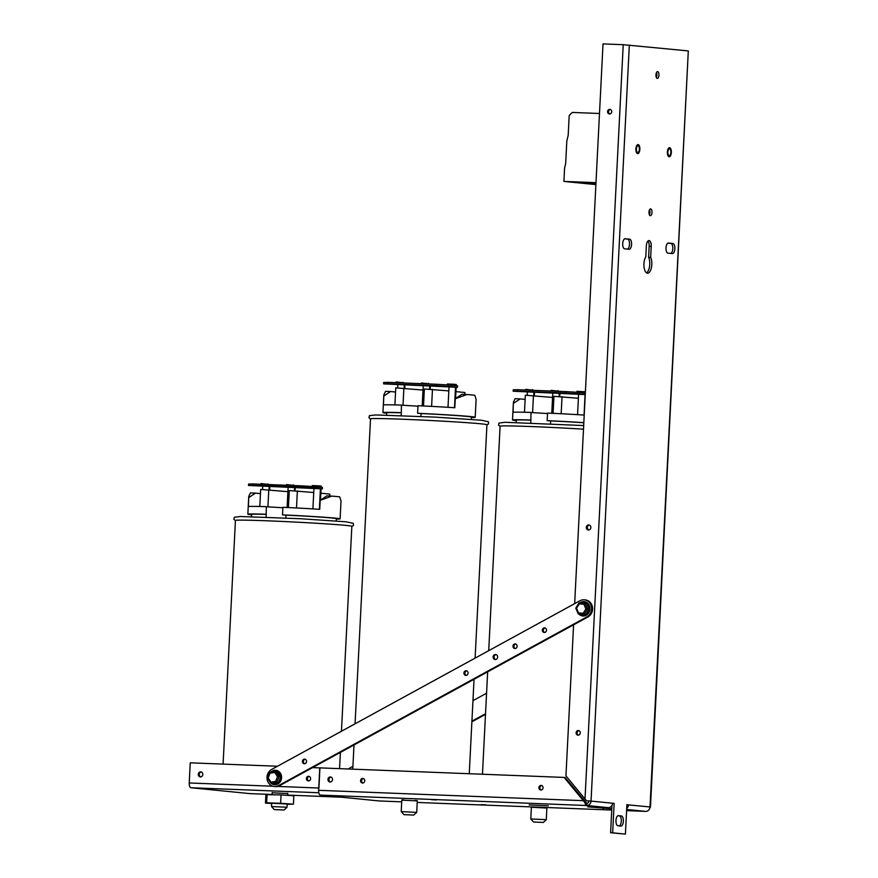 <?xml version="1.0" encoding="UTF-8"?>
<svg xmlns="http://www.w3.org/2000/svg" width="878" height="878" viewBox="0 0 878 878"><rect width="100%" height="100%" fill="white"/><g stroke="black" fill="none" stroke-linecap="round" stroke-linejoin="round"><path stroke-width="1.32" d="M619.341 825.891A5.048 2.217 92.2 0 0 621.328 820.579A5.048 2.217 92.2 0 0 619.363 815.881L617.936 815.739M618.43 815.662L621.426 815.958A5.048 2.217 -87.8 0 1 623.369 821.16A5.048 2.217 -87.8 0 1 620.965 826.055A5.048 2.217 -87.8 0 1 620.911 826.044L617.914 825.748A5.048 2.217 -87.8 0 1 615.972 820.557A5.048 2.217 -87.8 0 1 618.375 815.662A5.048 2.217 -87.8 0 1 618.43 815.662L618.31 815.651M646.504 272.838A9.021 3.951 92.2 0 0 649.588 266.177A9.021 3.951 92.2 0 0 648.612 257.265L649.16 246.323A5.597 2.447 92.2 0 0 647.953 241.044M646.34 245.917A5.597 2.447 -87.8 0 1 649.007 240.572A5.597 2.447 -87.8 0 1 651.224 246.4L650.664 257.353A9.021 3.951 -87.8 0 1 651.465 267.384A9.021 3.951 -87.8 0 1 647.514 273.19A9.021 3.951 -87.8 0 1 644.013 266.868A9.021 3.951 -87.8 0 1 645.791 256.859L646.34 245.917M648.612 257.265L650.664 257.353M625.169 238.739L629.614 239.178A5.048 2.217 -87.8 0 1 631.567 244.38A5.048 2.217 -87.8 0 1 629.164 249.275A5.048 2.217 -87.8 0 1 629.109 249.264L624.664 248.825A5.048 2.217 -87.8 0 1 622.711 243.623A5.048 2.217 -87.8 0 1 625.114 238.728A5.048 2.217 -87.8 0 1 625.169 238.739L625.059 238.728M627.54 249.111A5.048 2.217 92.2 0 0 629.526 243.799A5.048 2.217 92.2 0 0 627.561 239.101L624.675 238.816M668.465 243.041L672.91 243.491A5.048 2.217 -87.8 0 1 674.864 248.683A5.048 2.217 -87.8 0 1 672.46 253.577A5.048 2.217 -87.8 0 1 672.394 253.577L667.949 253.138A5.048 2.217 -87.8 0 1 665.996 247.936A5.048 2.217 -87.8 0 1 668.399 243.041A5.048 2.217 -87.8 0 1 668.465 243.041L668.345 243.041M670.825 253.424A5.048 2.217 92.2 0 0 672.811 248.112A5.048 2.217 92.2 0 0 670.847 243.415L667.971 243.118M649.007 212.136A3.413 1.493 -87.8 0 1 650.631 208.876A3.413 1.493 -87.8 0 1 651.992 212.344A3.413 1.493 -87.8 0 1 650.368 215.692A3.413 1.493 -87.8 0 1 649.007 212.136M649.369 214.715A3.413 1.493 92.2 0 0 649.566 209.776M655.965 74.86A3.413 1.493 -87.8 0 1 657.589 71.601A3.413 1.493 -87.8 0 1 658.95 75.069A3.413 1.493 -87.8 0 1 657.326 78.416A3.413 1.493 -87.8 0 1 655.965 74.86M656.327 77.44A3.413 1.493 92.2 0 0 656.524 72.501M636.396 148.964A3.413 1.493 -87.8 0 1 638.01 145.704A3.413 1.493 -87.8 0 1 639.371 149.161A3.413 1.493 -87.8 0 1 637.746 152.52A3.413 1.493 -87.8 0 1 636.396 148.964M667.873 152.092A3.413 1.493 -87.8 0 1 669.497 148.832A3.413 1.493 -87.8 0 1 670.858 152.3A3.413 1.493 -87.8 0 1 669.234 155.647A3.413 1.493 -87.8 0 1 667.873 152.092M363.382 778.566A2.305 2.074 -84.3 0 0 362.932 783.022M364.732 780.827A2.305 2.074 95.7 0 1 362.427 783.044A2.305 2.074 95.7 0 1 362.888 778.446A2.305 2.074 95.7 0 1 364.732 780.827M541.704 785.536A2.305 2.074 -84.3 0 0 541.254 789.991M543.054 787.796A2.305 2.074 95.7 0 1 540.749 790.013A2.305 2.074 95.7 0 1 541.21 785.415A2.305 2.074 95.7 0 1 543.054 787.796M330.984 777.074A2.524 2.272 -84.3 0 0 330.49 781.98M332.51 779.565A2.524 2.272 95.7 0 1 329.985 781.991A2.524 2.272 95.7 0 1 330.49 776.964A2.524 2.272 95.7 0 1 332.51 779.565M578.909 730.672A2.305 2.074 -84.3 0 0 578.47 735.127M580.27 732.932A2.305 2.074 95.7 0 1 577.965 735.149A2.305 2.074 95.7 0 1 578.426 730.551A2.305 2.074 95.7 0 1 580.27 732.932M610.386 109.487A2.305 2.074 -84.3 0 0 609.936 113.953M611.736 111.747A2.305 2.074 95.7 0 1 609.431 113.964A2.305 2.074 95.7 0 1 609.892 109.377A2.305 2.074 95.7 0 1 611.736 111.747M589.336 525.066A2.524 2.272 -84.3 0 0 588.853 529.972M590.861 527.557A2.524 2.272 95.7 0 1 588.348 529.983A2.524 2.272 95.7 0 1 588.842 524.956A2.524 2.272 95.7 0 1 590.861 527.557M548.311 805.795L529.149 804.928L548.311 805.795M401.795 800.121L417.291 800.912M485.732 804.83L480.946 804.621L485.732 804.83M436.465 799.924L431.669 799.715L436.465 799.924M573.597 624.818L565.948 775.878L586.504 800.802L591.037 801.087A4.588 4.116 95.7 0 1 586.691 805.51A4.588 2.008 -87.8 0 1 585.011 802.657L564.137 777.425L565.136 777.524L586.274 802.788L585.011 802.657M611.812 808.748L587.7 806.849L608.224 807.65A4.588 4.116 -84.3 0 0 612.57 803.238L614.15 803.392L612.657 832.827L625.41 834.1L626.903 804.665L628.472 804.819A4.588 4.116 95.7 0 1 626.716 808.364M379.483 800.977A4.588 2.008 92.2 0 1 379.428 800.977L401.707 801.844L379.384 800.966A4.588 2.008 92.2 0 0 379.428 800.977L320.404 795.095L586.691 805.51L608.224 807.65M645.802 811.382A4.588 2.008 -87.8 0 1 645.714 811.382A4.588 2.008 -87.8 0 1 645.659 811.382A4.588 4.116 -84.3 0 0 650.005 806.959L649.215 807.047M650.466 807.036L688.308 50.924L650.005 806.959L626.892 804.753M611.187 806.432L611.933 806.465M603.603 808.429L603.647 807.475M688.308 50.924L623.226 44.69L585 799.112M574.662 603.658L603.021 43.9L623.226 44.69M583.201 800.659L318.637 790.321A4.588 2.008 92.2 0 0 320.404 795.095M318.637 790.321L319.779 767.877L564.137 777.425M586.274 802.788A2.294 0.999 92.2 0 0 586.8 803.216L586.691 805.51M586.504 800.802L591.037 801.087L629.339 45.052M586.8 803.216A2.294 2.063 -84.3 0 0 588.984 801.01M625.41 834.1L610.594 832.75L611.988 805.356M603.131 808.386L603.175 807.453M614.15 803.392L612.57 803.326M610.594 832.75L612.657 832.827M603.01 808.386L603.065 807.453M471.881 721.826L485.49 714.385M485.523 713.715L471.914 721.167M348.094 768.985L352.923 766.34M472.957 700.666L486.566 693.225M667.39 152.048A4.533 1.986 92.2 0 0 669.091 156.756A4.533 1.986 92.2 0 0 671.341 152.443A4.533 1.986 92.2 0 0 669.442 147.723A4.533 1.986 92.2 0 0 667.39 152.048M635.902 148.909A4.533 1.986 92.2 0 0 637.604 153.628A4.533 1.986 92.2 0 0 639.853 149.304A4.533 1.986 92.2 0 0 637.955 144.585A4.533 1.986 92.2 0 0 635.902 148.909M198.285 774.297A2.524 2.272 95.7 0 1 200.799 771.872A2.524 2.272 95.7 0 1 200.305 776.898A2.524 2.272 95.7 0 1 198.285 774.297M201.292 771.981A2.524 2.272 -84.3 0 0 200.81 776.887M306.444 778.523A2.305 2.074 95.7 0 1 308.749 776.306A2.305 2.074 95.7 0 1 308.288 780.904A2.305 2.074 95.7 0 1 306.444 778.523M309.232 776.426A2.305 2.074 -84.3 0 0 308.793 780.893M277.624 786.425L318.923 788.038L319.943 767.899L312.59 767.613M277.492 766.242L190.252 762.828L189.231 782.967A4.588 2.008 92.2 0 0 190.998 787.742L249.967 793.624A4.588 2.008 92.2 0 0 250.021 793.624A4.588 2.008 92.2 0 0 250.076 793.624M272.224 792.768L287.721 793.558M306.345 760.414A2.305 2.074 95.7 0 1 304.238 763.739A2.305 2.074 95.7 0 1 304.699 759.141A2.305 2.074 95.7 0 1 306.345 760.414M305.193 759.261A2.305 2.074 -84.3 0 0 304.743 763.728M496.114 654.615A2.524 2.272 -84.3 0 0 495.631 659.521M493.315 658.149A2.524 2.272 95.7 0 1 495.62 654.505A2.524 2.272 95.7 0 1 495.126 659.532A2.524 2.272 95.7 0 1 493.315 658.149M545.128 627.99A2.305 2.074 -84.3 0 0 544.689 632.456M542.527 631.205A2.305 2.074 95.7 0 1 544.645 627.869A2.305 2.074 95.7 0 1 544.184 632.467A2.305 2.074 95.7 0 1 542.527 631.205M515.77 644.057A2.305 2.074 -84.3 0 0 515.32 648.524M513.169 647.273A2.305 2.074 95.7 0 1 515.276 643.936A2.305 2.074 95.7 0 1 514.815 648.535A2.305 2.074 95.7 0 1 513.169 647.273M466.723 670.913A2.305 2.074 -84.3 0 0 466.284 675.369M464.122 674.117A2.305 2.074 95.7 0 1 466.229 670.792A2.305 2.074 95.7 0 1 465.779 675.391A2.305 2.074 95.7 0 1 464.122 674.117M278.567 785.58A9.021 8.111 95.7 0 1 274.21 786.49A9.021 8.111 95.7 0 1 267.099 779.181A9.021 8.111 95.7 0 1 271.642 769.446L580.007 600.728A9.021 8.111 95.7 0 1 584.364 599.828A9.021 8.111 95.7 0 1 591.476 607.137A9.021 8.111 95.7 0 1 586.932 616.872L278.567 785.58L279.566 785.678L587.931 616.971A9.021 8.111 -84.3 0 0 592.474 607.236A9.021 8.111 -84.3 0 0 585.363 599.926L584.364 599.828M274.21 786.49L275.209 786.589A9.021 8.111 -84.3 0 0 279.566 785.678M270.797 783.033L267.417 778.193L270.995 783.33L278.48 782.474L280.74 776.613L277.261 771.499L269.689 772.289L270.029 773.156L274.704 772.442L275.56 771.334M269.403 781.102A7.222 6.486 -84.3 0 0 269.897 781.936A7.222 6.486 -84.3 0 0 270.479 782.682M271.181 783.352A7.222 6.486 -84.3 0 0 278.425 783.626A7.222 6.486 -84.3 0 0 281.52 776.273A7.222 6.486 -84.3 0 0 277.426 770.719A7.222 6.486 -84.3 0 0 270.973 772.036M275.505 771.356L269.776 772.223M269.689 772.289L267.417 778.182L268.163 777.996L270.029 773.156M270.863 783.242L270.973 782.122L268.163 777.996M270.995 783.33L276.789 782.441L279.094 776.448L277.514 776.569L275.648 781.409L270.973 782.122M278.425 782.605L275.648 781.409M275.615 771.334L279.094 776.448L280.74 776.613M579.041 603.12L575.77 608.158L578.317 613.985L585.758 614.611L589.127 609.244L586.68 603.416L579.228 602.802L579.239 603.877L583.925 604.251L585.033 603.263L579.228 602.802M578.92 614.051A7.222 6.486 -84.3 0 0 585.813 615.467A7.222 6.486 -84.3 0 0 589.961 609.058A7.222 6.486 -84.3 0 0 586.723 602.484A7.222 6.486 -84.3 0 0 579.908 602.857M579.085 602.879L575.77 608.158L576.517 608.213L579.239 603.877M578.185 613.887L578.492 612.91L576.517 608.213M578.317 613.985L584.122 614.446L587.481 609.08L585.889 608.948L583.179 613.272L578.492 612.91M585.758 614.611L584.122 614.446L583.179 613.272M585.044 603.263L587.481 609.08L589.127 609.244M577.329 182.152L584.177 182.459L577.329 182.152M582.059 182.624L588.908 182.931L582.059 182.624M586.778 183.096L593.627 183.403L586.778 183.096M595.932 183.952L593.495 183.743L595.932 183.787M595.975 182.953L593.177 182.734L595.986 182.789M595.997 182.668L563.906 181.417L564.576 168.137L565.673 163.56L566.804 141.095L568.187 135.333L569.185 115.556L572.269 112.428L599.498 113.492M563.906 181.417L595.899 184.599M283.506 809.988L274.265 809.571L283.506 809.988M286.239 807.211L271.522 806.542L271.697 803.227L287.194 804.018L287.018 807.332L286.239 807.211M271.675 803.491L265.463 803.074L265.891 794.678L281.048 794.919L293.845 795.775L293.417 804.171L287.172 804.281M281.048 794.919L280.62 803.315L293.417 804.171M267.066 794.37L266.649 802.766L280.62 803.315M265.463 803.074L266.649 802.766M312.908 508.889L313.94 488.563M320.415 488.816L319.383 509.306M295.085 490.78L295.238 487.828M295.348 485.611L286.48 484.557L286.447 485.26M294.602 487.806L294.459 490.758M269.206 486.807L269.052 489.781M262.566 489.507L262.72 486.555M269.678 489.847L269.831 486.84M269.952 484.612L261.073 483.558L261.04 484.261M320.481 500.12L321.052 488.837M321.128 487.312L321.194 486.083L319.142 485.874L312.294 485.567L312.25 486.478M287.106 507.506L288.116 487.553M266.352 506.749L282.87 507.769M336.307 519.107A46.194 1.097 -177.1 0 0 340.115 518.865L341.015 501.042L339.72 496.882A46.194 1.097 -177.1 0 0 331.84 496.103L320.185 500.317L319.724 509.328A46.194 1.097 -177.1 0 0 282.892 507.319L282.507 514.881L285.976 515.134L285.833 517.987M266.122 517.142L266.352 506.672A46.194 1.097 -177.1 0 0 248.397 506.54L248.748 496.443L250.449 492.92L255.476 493.118L248.858 497.53M259.811 506.485L260.678 489.441L287.907 491.658M267.911 506.924L268.789 489.759M329.7 496.015L329.799 494.105L320.832 493.206M313.731 492.503L289.279 490.561L288.412 507.572M296.512 507.967L297.379 490.868M265.968 514.234A46.194 1.097 -177.1 0 0 247.848 514.19A46.194 1.097 -177.1 0 0 251.613 514.815M340.115 518.865A46.194 1.097 -177.1 0 0 282.507 514.881M336.219 520.961L336.329 518.668A42.407 1.01 -177.1 0 0 285.976 515.134M266.264 514.354A42.407 1.01 -177.1 0 0 251.635 514.376L251.525 516.67M320.185 500.317L326.814 495.905L331.84 496.103M260.47 493.612L255.476 493.118M223.089 764.112L235.436 520.424A58.277 1.383 2.9 0 1 280.631 521.367A58.277 1.383 2.9 0 1 345.998 525.417A58.277 1.383 2.9 0 1 351.848 526.317L341.465 731.242M252.677 485.38L301.319 487.279L322.358 488.892L322.435 487.444L252.754 483.943L248.584 484.019L248.507 485.457L252.677 485.38L252.754 483.943L248.584 484.019M313.358 487.992L313.424 486.555L301.384 485.841L301.319 487.279M322.358 488.892L248.507 485.457M447.999 407.304L449.02 386.978M455.506 387.231L454.475 407.721M430.176 389.195L430.33 386.243M430.439 384.026L421.572 382.973L421.539 383.675M429.693 386.221L429.54 389.173M404.297 385.222L404.143 388.197M397.657 387.933L397.811 384.97M404.769 388.263L404.923 385.255M405.032 383.027L396.165 381.985L396.132 382.676M455.572 398.535L456.143 387.253M456.22 385.738L456.286 384.498L454.233 384.29L447.385 383.982L447.341 384.893M422.197 405.921L423.207 385.969M401.213 415.568L401.444 405.087A46.194 1.097 -177.1 0 0 383.488 404.956L383.84 394.859L385.53 391.336L390.567 391.533L383.949 395.945M401.433 405.164L417.961 406.185M471.398 417.522A46.194 1.097 -177.1 0 0 475.207 417.28L476.106 399.457L474.811 395.309A46.194 1.097 -177.1 0 0 466.931 394.518L455.276 398.733L454.815 407.743A46.194 1.097 -177.1 0 0 417.983 405.735L417.599 413.297L421.067 413.549L420.924 416.402M394.902 404.901L395.769 387.856L422.998 390.073M403.002 405.34L403.869 388.175M464.791 394.441L464.89 392.521L455.923 391.621M448.823 390.919L424.359 388.976L423.503 405.987M431.603 406.382L432.47 389.294M401.059 412.649A46.194 1.097 -177.1 0 0 382.94 412.605A46.194 1.097 -177.1 0 0 386.704 413.231M475.207 417.28A46.194 1.097 -177.1 0 0 417.599 413.297M471.31 419.377L471.42 417.083A42.407 1.01 -177.1 0 0 421.067 413.549M401.345 412.781A42.407 1.01 -177.1 0 0 386.726 412.792L386.605 415.085M455.276 398.733L461.894 394.321L466.931 394.518M395.561 392.027L390.567 391.533M355.074 723.79L370.516 418.839A58.277 1.383 2.9 0 1 415.722 419.783A58.277 1.383 2.9 0 1 481.089 423.833A58.277 1.383 2.9 0 1 486.939 424.732L475.108 658.127M387.846 382.358L383.675 382.435L383.598 383.873L387.769 383.796L387.846 382.358L436.476 384.257L436.399 385.694L448.449 386.408L448.515 384.97L436.476 384.257M448.449 386.408L457.449 387.308L457.526 385.859L448.515 384.97M387.769 383.796L436.399 385.694M457.449 387.308L383.598 383.873M413.187 815.058L403.946 814.641L413.187 815.058M413.681 815.135L416.71 812.391L401.213 811.612L401.806 799.902L403.957 799.88M416.71 812.391L417.302 800.681L415.162 800.451M577.57 414.668L578.591 394.332M585.077 394.584L584.046 415.074M559.747 396.56L559.901 393.607M560.01 391.379L551.143 390.326L551.11 391.028M559.264 393.574L559.11 396.538M533.868 392.587L533.714 395.561M527.228 395.287L527.382 392.334M534.34 395.616L534.493 392.609M534.603 390.392L525.735 389.338L525.702 390.041M551.768 413.286L552.778 393.322M530.784 422.922L531.014 412.44A46.194 1.097 -177.1 0 0 513.059 412.309L513.41 402.212L515.101 398.7L520.138 398.897L513.52 403.298M531.003 412.517L547.532 413.549M584.221 415.085A46.194 1.097 -177.1 0 0 547.554 413.088L547.17 420.65L550.638 420.902L550.495 423.767M524.473 412.254L525.34 395.21L552.569 397.438M532.573 412.704L533.451 395.528M578.393 398.272L553.941 396.329L553.074 413.34M561.174 413.747L562.041 396.647M530.63 420.013A46.194 1.097 -177.1 0 0 512.511 419.958A46.194 1.097 -177.1 0 0 516.275 420.584M583.837 422.658A46.194 1.097 -177.1 0 0 547.17 420.65M583.826 422.768A42.407 1.01 -177.1 0 0 550.638 420.902M530.916 420.134A42.407 1.01 -177.1 0 0 516.297 420.156L516.176 422.45M525.132 399.391L520.138 398.897M488.717 650.675L500.098 426.192A58.277 1.383 2.9 0 1 583.508 429.177M585.396 391.807L576.956 391.336L576.912 392.257M517.416 389.711L513.246 389.788L513.169 391.226L517.34 391.16L517.416 389.711L566.047 391.621L565.97 393.059L578.02 393.761L578.086 392.323L566.047 391.621M585.341 393.048L578.086 392.323M517.34 391.16L565.97 393.059M578.02 393.761L585.264 394.485M585.253 394.595L513.169 391.226M542.758 822.412L533.517 822.006L542.758 822.412M545.501 819.635L530.784 818.976L531.377 807.255L546.873 808.045L546.281 819.756L545.501 819.635M301.384 485.841L252.754 483.943M322.435 487.444L313.424 486.555M621.426 815.958L619.363 815.881M649.16 246.323L651.224 246.4M627.561 239.101L629.614 239.178M670.847 243.415L672.91 243.491M612.57 803.238L591.037 801.087M626.651 809.483L645.659 811.382L626.596 810.635L645.714 811.382M611.746 810.054L417.215 802.448L611.746 810.054M249.967 793.624L272.136 794.48L250.021 793.624M341.509 797.202L287.644 795.095L341.476 797.191M190.998 787.742L318.813 792.746M189.231 782.967L272.926 786.238M587.931 616.971L586.932 616.872M272.367 771.828A6.409 5.762 95.7 0 1 277.031 771.477M277.327 771.608A6.409 5.762 95.7 0 1 280.664 776.503M280.686 776.745A6.409 5.762 95.7 0 1 278.48 782.474M278.293 782.627A6.409 5.762 95.7 0 1 272.762 783.472M269.711 772.541L267.549 778.117M274.704 772.442L277.514 776.569M581.06 602.945A6.409 5.762 95.7 0 1 586.548 603.405M586.734 603.548A6.409 5.762 95.7 0 1 589.072 609.112M589.05 609.354A6.409 5.762 95.7 0 1 585.835 614.49M585.626 614.6A6.409 5.762 95.7 0 1 580.073 614.161M575.869 608.169L578.174 613.645M583.925 604.251L585.889 608.948M293.296 485.523L293.329 484.865M267.889 484.535L267.922 483.877M319.076 487.114L319.142 485.874M428.387 383.938L428.42 383.28M402.98 382.951L403.013 382.292M454.167 385.53L454.233 384.29M557.958 391.303L557.991 390.644M532.551 390.304L532.584 389.645M583.738 392.883L583.804 391.654M287.633 795.358L287.732 793.251M272.136 794.568L272.235 792.461M283.989 810.065L287.018 807.332M274.265 809.571L271.522 806.542M247.848 514.19L248.748 496.443M340.39 752.402L339.566 768.645M235.425 520.533L233.888 519.392L234.272 517.296L240.309 516.505L300.43 518.722L346.272 521.817L353.318 523.332L353.483 525.45L351.837 526.438M382.94 412.605L383.84 394.859M353.999 744.961L352.769 769.161M474.043 679.287L469.258 773.716M370.516 418.96L368.979 417.807L369.364 415.722L375.4 414.932L435.51 417.138L481.363 420.233L488.398 421.747L488.574 423.865L486.928 424.853M403.946 814.641L401.213 811.612M512.511 419.958L513.41 402.212M487.652 671.835L482.461 774.231M500.087 426.313L498.55 425.161L498.934 423.075L504.971 422.285L583.683 425.567M543.252 822.488L546.281 819.756M533.517 822.006L530.784 818.976"/></g></svg>
